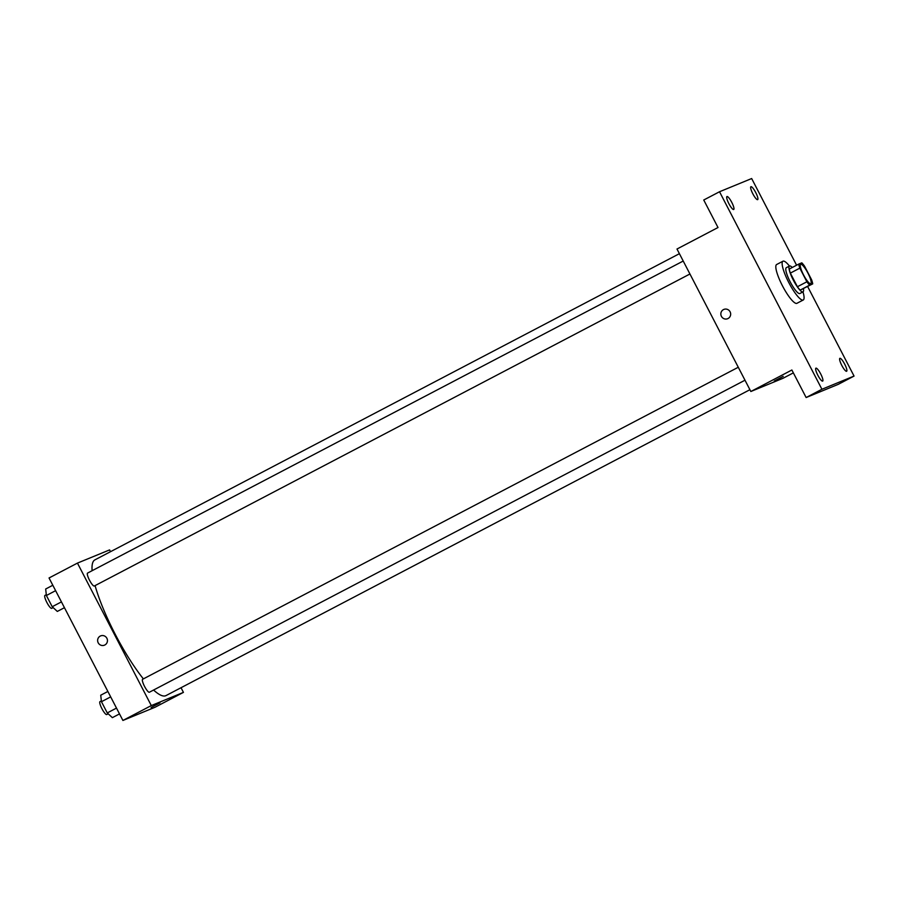 <?xml version="1.0" encoding="UTF-8"?>
<svg xmlns="http://www.w3.org/2000/svg" width="899" height="899" viewBox="0 0 899 899"><rect width="100%" height="100%" fill="white"/><g stroke="black" fill="none" stroke-linecap="round" stroke-linejoin="round"><path stroke-width="1.35" d="M810.752 283.702A10.945 2.36 -117.6 0 1 803.582 274.982A10.945 2.36 -117.6 0 1 800.638 264.295A10.945 2.36 -117.6 0 1 807.808 272.891A10.945 2.36 -117.6 0 1 810.797 283.679A10.945 2.36 -117.6 0 1 810.752 283.702M811.628 279.825L804.56 266.194A14.126 3.045 -117.6 0 0 801.807 262.834L798.728 264.092A14.126 3.045 -117.6 0 0 799.818 268.149L806.875 281.78A14.126 3.045 -117.6 0 0 809.639 285.14L812.707 283.882A14.126 3.045 -117.6 0 0 811.628 279.825M799.818 268.149L790.345 273.105L797.413 286.736L806.875 281.78M809.639 285.14L800.166 290.107L812.707 283.882M800.166 290.107A14.126 3.045 -117.6 0 1 797.413 286.736M790.345 273.105A14.126 3.045 -117.6 0 1 789.266 269.059L798.728 264.092M792.266 267.486A14.598 3.147 62.4 0 0 789.479 266.025A14.598 3.147 62.4 0 0 793.334 280.151A14.598 3.147 62.4 0 0 803.021 291.872A14.598 3.147 62.4 0 0 803.414 288.759M803.021 291.872L799.874 293.524A14.598 3.147 -117.6 0 1 799.807 293.557A14.598 3.147 -117.6 0 1 790.176 281.803A14.598 3.147 -117.6 0 1 786.322 267.677L789.479 266.025M802.987 291.894A21.891 4.72 -117.6 0 1 803.256 299.985A21.891 4.72 -117.6 0 1 803.167 300.03A21.891 4.72 -117.6 0 1 788.816 282.601A21.891 4.72 -117.6 0 1 782.939 261.216A21.891 4.72 -117.6 0 1 789.446 266.048M803.256 299.985L796.941 303.3A21.891 4.72 -117.6 0 1 796.862 303.334A21.891 4.72 -117.6 0 1 782.501 285.904A21.891 4.72 -117.6 0 1 776.635 264.52L782.939 261.216M755.744 192.577A7.293 1.573 -117.6 0 1 757.666 199.645A7.293 1.573 -117.6 0 1 752.89 193.903A7.293 1.573 -117.6 0 1 750.901 186.711A7.293 1.573 -117.6 0 1 755.744 192.577M844.712 364.196A7.293 1.573 -117.6 0 1 846.633 371.265A7.293 1.573 -117.6 0 1 841.857 365.533A7.293 1.573 -117.6 0 1 839.857 358.341A7.293 1.573 -117.6 0 1 844.712 364.196M820.753 374.04A7.293 1.573 -117.6 0 1 822.675 381.097A7.293 1.573 -117.6 0 1 817.899 375.366A7.293 1.573 -117.6 0 1 815.899 368.174A7.293 1.573 -117.6 0 1 820.753 374.04M731.786 202.41A7.293 1.573 -117.6 0 1 733.719 209.478A7.293 1.573 -117.6 0 1 728.932 203.747A7.293 1.573 -117.6 0 1 726.943 196.555A7.293 1.573 -117.6 0 1 731.786 202.41M796.593 265.216L751.665 178.541L719.526 191.745L821.911 389.267L854.05 376.074L807.639 286.534M719.526 191.745L703.748 200.005L718.009 227.526L676.992 249.023L750.845 391.503L791.873 370.006L806.133 397.538L821.911 389.267M728.055 318.516A5.012 4.9 67.7 0 1 721.223 315.92A5.012 4.9 67.7 0 1 723.841 309.425A5.012 4.9 67.7 0 1 730.19 311.998A5.012 4.9 67.7 0 1 728.055 318.516M806.133 397.538L838.273 384.334L854.05 376.074M750.845 391.503L782.984 378.299L793.356 372.871M783.198 376.389L774.297 381.007M727.662 318.707A5.012 4.9 67.7 0 1 721.223 315.92A5.012 4.9 67.7 0 1 723.841 309.425M749.912 389.705L165.989 695.601A76.606 16.508 -117.6 0 1 165.686 695.736A76.606 16.508 -117.6 0 1 153.572 690.027M143.391 678.891A76.606 16.508 -117.6 0 1 95.08 585.62M92.125 570.696A76.606 16.508 -117.6 0 1 94.889 559.875L679.408 253.675M689.938 273.993L94.316 586.013A7.293 1.573 -117.6 0 1 94.294 586.024A7.293 1.573 -117.6 0 1 89.507 580.215A7.293 1.573 -117.6 0 1 87.551 573.09L683.218 261.036M744.99 380.21L149.38 692.23A7.293 1.573 -117.6 0 1 149.346 692.241A7.293 1.573 -117.6 0 1 144.559 686.431A7.293 1.573 -117.6 0 1 142.604 679.296L738.281 367.253M110.51 551.694L109.588 549.907L77.449 563.1L151.302 705.58L183.441 692.376L181.025 687.724M151.302 705.58L122.905 720.459L49.04 577.978L77.449 563.1M104.846 644.988A5.012 4.9 67.7 0 1 98.013 642.392A5.012 4.9 67.7 0 1 100.632 635.896A5.012 4.9 67.7 0 1 106.981 638.47A5.012 4.9 67.7 0 1 104.846 644.988M122.905 720.459L155.033 707.255L183.441 692.376M159.988 702.872L151.088 707.479M104.441 645.179A5.012 4.9 67.7 0 1 98.013 642.392A5.012 4.9 67.7 0 1 100.632 635.896M107.869 691.466L100.733 695.208L101.452 701.714L107.262 712.929L112.364 717.649L119.5 713.907M101.452 701.714L110.678 696.882M107.262 712.929L116.499 708.097M108.195 713.795L106.779 714.548A7.293 1.573 -117.6 0 1 106.745 714.559A7.293 1.573 -117.6 0 1 101.958 708.749A7.293 1.573 -117.6 0 1 100.003 701.613L101.362 700.905M52.816 585.26L45.68 589.002L46.388 595.509L52.209 606.724L57.311 611.432L64.447 607.69M46.388 595.509L55.626 590.665M52.209 606.724L61.435 601.892M53.142 607.589L51.726 608.331A7.293 1.573 -117.6 0 1 51.693 608.342A7.293 1.573 -117.6 0 1 46.905 602.532A7.293 1.573 -117.6 0 1 44.95 595.408L46.299 594.7"/></g></svg>
